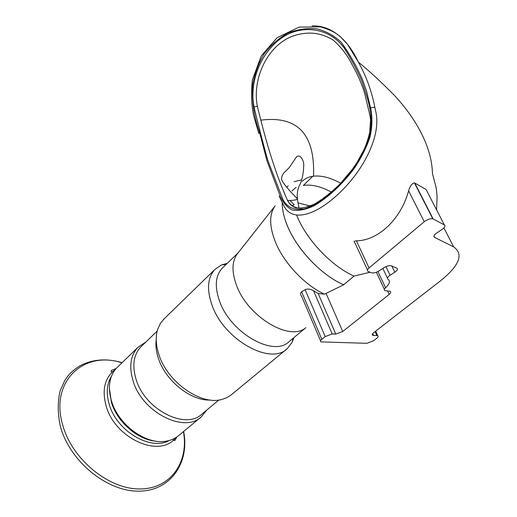<?xml version="1.0" encoding="UTF-8"?>
<svg xmlns="http://www.w3.org/2000/svg" width="517" height="517" viewBox="0 0 517 517"><rect width="100%" height="100%" fill="white"/><g stroke="black" fill="none" stroke-linecap="round" stroke-linejoin="round"><path stroke-width="0.78" d="M305.89 327.649L289.126 341.582C273.9 357.415 230.718 333.284 219.622 301.308C214.484 286.761 215.343 275.735 222.194 268.239L222.879 267.573M293.908 337.607L292.137 342.299L287.232 348.639C270.649 365.797 223.874 339.785 212.015 305.146C206.554 289.455 207.53 277.545 214.93 269.409L221.535 264.93L227.28 263.321M210.283 400.022C191.161 401.179 165.582 380.893 158.448 358.481C156.179 351.715 155.436 345.421 156.218 339.604M286.592 349.175L230.569 395.415L226.459 397.844L221.767 399.467C201.035 405.574 167.573 382.25 158.99 354.888C155.811 345.278 155.378 336.741 157.691 329.258L160.477 323.248L164.206 318.769M156.341 441.227C138.142 440.148 117.21 422.176 111.439 402.42L109.436 388.726M117.734 366.908L116.978 367.639C113.798 370.876 111.594 374.922 110.373 379.775C108.809 386.27 109.197 393.359 111.53 401.043C118.367 425.013 146.479 445.273 166.364 441.13C171.243 440.284 175.405 438.39 178.85 435.437L200.77 417.264M169.13 440.529C150.66 451.102 116.635 431.126 109.255 404.462C106.004 393.275 106.773 383.814 111.543 376.085M175.877 437.615L174.52 439.062C158.066 457.836 114.735 437.821 106.147 406C102.088 391.136 104.324 379.64 112.868 371.503L115.175 369.694M218.846 400.009L202.05 413.975C185.765 430.344 144.889 409.722 136.094 379.375C131.997 365.551 133.58 354.727 140.837 346.894L141.555 346.203M206.729 410.084L201.423 416.728C184.511 433.698 142.13 412.346 133.063 380.88C128.849 366.572 130.497 355.366 138.013 347.243L145.859 342.041M305.78 327.713C290.076 341.873 247.908 316.947 236.566 285.468C231.429 271.496 231.842 260.749 237.814 253.24L274.818 206.264M320.566 340.832L301.585 296.144C300.203 294.496 300.215 293.061 301.618 291.827L305.108 289.636C307.848 288.622 310.659 289.003 313.541 290.774L318.181 293.514L324.502 294.16C304.965 285.255 284.182 263.327 275.613 242.538C269.202 226.452 269.047 214.212 275.154 205.818M324.502 294.16L343.656 284.809C321.871 275.393 297.747 250.428 287.879 226.976C284.169 218.31 282.282 210.438 282.204 203.355M286.786 187.374L288.085 185.849M294.083 181.687L301.618 179.871L294.083 181.687M297.818 202.826L310.219 206.018M291.898 190.896L296.112 187.341M329.368 191.044L331.429 192.162M370.547 107.691L366.643 91.483L362.501 79.631C356.872 66.661 349.783 54.22 341.226 42.297C334.312 35.673 326.195 31.201 316.882 28.868C307.221 27.918 297.618 29.307 288.079 33.036C278.934 38.038 270.992 44.934 264.239 53.716C258.461 63.391 254.597 73.866 252.651 85.15C251.895 102.146 254.151 117.669 259.424 131.706L266.921 160.709L279.91 195.29C282.702 202.283 286.78 207.175 292.144 209.973C298.406 211.13 305.793 209.682 314.284 205.643C328.03 197.52 341.11 185.467 353.512 169.473C360.814 158.777 366.314 147.985 370.01 137.083C372.363 126.439 372.544 116.642 370.547 107.691L374.831 107.258L375.924 112.273C381.048 135.628 364.123 169.065 340.535 191.917C316.792 215.091 293.346 222.388 284.434 206.903L279.077 196.001M312.068 25.85C334.215 25.288 349.57 43.234 358.359 62.066L358.391 62.118C366.294 76.335 371.775 91.38 374.831 107.258M253.989 106.935C247.578 73.627 269.958 35.02 300.713 30.173C317.768 27.491 334.486 34.284 344.135 48.01C350.907 58.557 356.717 69.356 361.577 80.413C367.057 97.067 373.222 112.157 370.476 131.415C364.569 163.579 328.508 201.992 304.526 208.771C294.612 210.742 287.42 207.692 282.941 199.614L267.716 160.037C263.101 143.513 258.526 125.812 253.989 106.935L257.369 106.412L260.827 120.144C268.045 148.495 275.645 172.239 283.633 191.374L287.517 200.46C290.728 205.831 295.537 208.429 301.947 208.267M369.72 131.919L370.534 120.022L370.159 116.461L364.55 92.847C361.435 83.088 357.331 73.782 352.245 64.935C347.508 55.345 341.175 47.079 333.258 40.145C320.87 32.364 307.285 31.046 292.506 36.19C267.418 45.599 252.005 78.655 257.369 106.412M340.748 183.251C330.563 177.667 321.49 175.315 313.528 176.2L312.746 176.303C308.475 176.911 304.985 178.585 302.283 181.318M370.476 131.415L369.493 133.095C367.942 139.584 366.081 145.154 363.91 149.807L357.344 161.944L352.342 169.343L340.044 183.981C330.738 192.944 322.188 199.64 314.407 204.073C306.646 207.491 300.403 208.732 295.672 207.802C292.15 206.49 289.43 204.041 287.517 200.454C292.525 200.57 295.892 200.105 297.605 199.071L297.605 199C290.302 191.755 281.959 182.333 281.513 179.037C281.791 175.967 282.877 173.634 284.77 172.025L289.404 167.424L295.724 157.969C299.673 152.134 304.474 161.033 303.686 166.041C303.589 172.245 302.477 178.158 300.351 183.787C297.928 187.639 296.92 192.615 297.327 198.715M297.359 199.123L299.046 208.364M313.528 176.2C315.144 134.22 297.579 115.53 260.827 120.144M296.7 215.24C306.167 239.41 331.371 266.139 354.009 276.091L343.656 284.809C319.267 274.378 292.454 244.373 284.945 219.15M312.746 176.303L303.343 185.435C311.518 184.201 320.889 186.437 331.449 192.15M433.976 236.166L434.603 237.4C433.453 236.637 433.879 235.371 435.889 233.6L442.979 228.779C445.021 226.995 445.473 225.696 444.336 224.889L426.06 189.455L414.796 183.05L433.156 218.956L444.336 224.889M375.652 331.138L377.727 335.72C378.567 336.212 378.25 337.058 376.77 338.26L373.416 340.839L366.805 343.314L321.012 341.892C320.146 341.369 320.417 340.503 321.82 339.301L325.187 336.58L305.108 289.636M377.727 335.72L376.874 335.552L375.077 331.584M372.731 333.555L373.578 335.436L376.874 335.552M373.578 335.436L372.712 335.262C371.859 334.77 372.175 333.904 373.662 332.683L440.936 280.498C459.561 265.305 463.814 254.105 453.68 246.906L434.603 237.4M433.156 218.956L432.787 218.801C430.241 218.413 427.391 219.389 424.237 221.728L408.611 190.844C400.623 219.932 377.837 240.554 356.426 240.857L369.048 267.968L424.237 221.728M369.048 267.968C367.199 269.641 366.921 270.811 368.22 271.477L371.671 272.821C373.668 273.299 376.163 272.64 379.155 270.85L383.834 267.774C386.787 265.997 389.256 265.337 391.227 265.79L396.739 268.071C398.09 268.93 397.431 270.307 394.781 272.207L391.834 266.042M385.966 266.623L390.07 275.27L394.781 272.207M390.07 275.27C387.614 277.009 386.903 278.32 387.937 279.206C390.464 281.041 389.669 283.898 385.566 287.775C384.118 289.165 383.918 290.127 384.978 290.657L390.109 291.284C391.22 291.872 390.904 292.913 389.165 294.406L387.556 290.974M326.169 293.617L342.752 331.494L389.165 294.406M342.752 331.494L335.779 334.098L318.181 293.514M313.541 290.774L332.192 333.969L335.779 334.098M332.192 333.969L325.187 336.58M370.146 272.226L354.009 276.091M426.06 189.455L426.99 191.258M408.611 190.844C409.968 186.152 411.907 183.496 414.421 182.889L414.796 183.05M367.497 269.919L354.921 242.841C353.473 241.62 353.977 240.961 356.426 240.857M183.445 431.63C189.041 462.12 170.668 489.127 139.551 488.953C108.544 489.179 72.121 459.329 62.764 425.226C49.496 381.203 84.129 350.177 121.941 362.824M259.424 131.706L258.791 133.502M301.618 291.827L321.82 339.301M443.909 227.913L453.68 246.906M377.953 271.554L385.566 287.775M387.459 278.185L382.845 268.42M226.136 264.426L221.535 264.93M138.013 347.243L116.978 367.639M157.174 331.106L140.837 346.894M214.93 269.409L163.43 319.519M238.175 252.787L222.194 268.239M122.122 362.65C106.302 358.061 92.007 359.244 79.25 366.204C73.841 369.784 69.86 373.313 67.307 376.79L64.812 380.434L60.108 390.878C57.523 401.98 57.626 413.884 60.424 426.59M174.52 439.062C173.563 440.471 173.744 440.898 175.05 440.342L176.859 436.975M112.868 371.503C111.278 372.214 110.754 371.872 111.304 370.482L116.163 368.511M183.645 431.462C189.804 462.437 170.739 491.24 138.653 491.15C106.948 491.57 70.066 461.507 60.495 426.848M292.99 338.37L292.137 342.299M358.359 62.066L347.392 44.126L340.07 36.423C335.578 32.946 332.063 30.303 320.301 26.852L299.11 27.11L277.034 37.78L261.253 55.939L252.374 79.896C250.887 94.469 251.501 107.097 254.228 117.766L258.578 132.617M290.173 200.615L294.147 204.68L291.814 205.824M358.391 62.118C369.138 70.835 381.216 82.003 394.613 95.6C417.814 120.739 431.85 148.34 432.458 173.518L436.232 188.072L437.117 196.57L436.574 209.831M372.712 335.262L372.279 334.312M414.421 182.889L432.787 218.801M376.37 272.265L384.37 289.358"/></g></svg>
